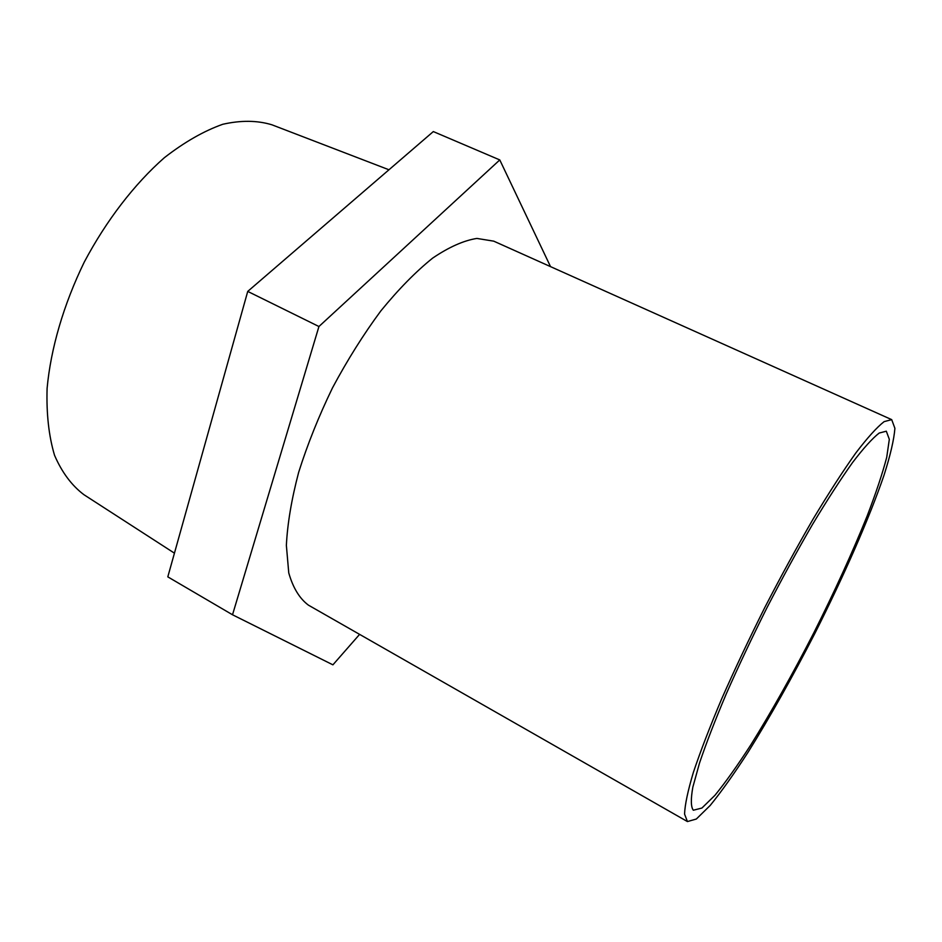 <?xml version="1.0" encoding="UTF-8"?>
<svg xmlns="http://www.w3.org/2000/svg" width="942" height="942" viewBox="0 0 942 942"><rect width="100%" height="100%" fill="white"/><g stroke="black" fill="none" stroke-linecap="round" stroke-linejoin="round"><path stroke-width="1.41" d="M359.608 634.366L332.915 664.84L232.521 614.773L167.806 576.857L247.734 291.408L318.938 326.521L499.778 159.928L433.32 131.574L247.734 291.408M232.521 614.773L318.938 326.521M499.778 159.928L550.528 266.633M174.435 553.166L83.932 494.703C71.733 485.519 61.937 472.389 54.542 455.304C48.807 436.064 46.335 413.773 47.1 388.398C50.727 348.728 63.573 304.607 84.238 262.135C106.375 220.404 134.435 184.02 164.355 157.703C184.385 142.124 203.861 130.985 222.783 124.273C240.94 120.187 257.331 120.352 271.932 124.803L388.964 169.772M891.697 419.637L493.726 241.152L476.864 238.432C463.676 240.528 448.922 247.098 432.625 258.132C415.705 271.743 398.466 289.312 380.886 310.848C363.541 334.304 347.421 359.962 332.514 387.833C318.737 416.293 307.457 444.459 298.661 472.319C291.561 499.248 287.463 523.599 286.368 545.359L288.758 572.901C292.986 587.761 299.532 598.5 308.411 605.141L687.424 821.565L684.563 814.088C684.905 804.809 687.837 790.939 693.347 772.464C700.389 751.481 709.809 727 721.607 699.035C734.595 669.609 748.996 639.1 764.81 607.496C781.024 576.104 797.191 546.525 813.287 518.759C828.901 492.819 843.09 470.87 855.854 452.925C867.488 437.689 876.908 427.256 884.149 421.616L891.697 419.637L894.9 428.327C894.029 439.514 890.402 455.174 883.996 475.286C869.219 518.383 843.867 575.962 814.842 633.448C792.387 677.192 770.167 716.732 748.16 752.081C734.112 773.794 721.454 791.586 710.186 805.469L696.326 819.034L687.424 821.565M693.324 810.238C690.851 806.941 690.698 799.24 692.841 787.147L699.506 763.091C706.229 743.179 715.178 720.029 726.353 693.665C738.61 665.947 752.175 637.263 767.035 607.59C782.284 578.141 797.462 550.387 812.569 524.341C827.229 500.002 840.558 479.396 852.557 462.534C863.496 448.192 872.374 438.371 879.192 433.049L886.316 431.2L889.319 439.337L886.716 457.341C882.442 473.59 875.93 493.09 867.205 515.863C852.498 552.318 834.694 591.329 813.77 632.906C792.516 674.307 771.498 711.693 750.715 745.051C737.468 765.528 725.552 782.284 714.943 795.319L701.931 808.036L693.324 810.238"/></g></svg>
